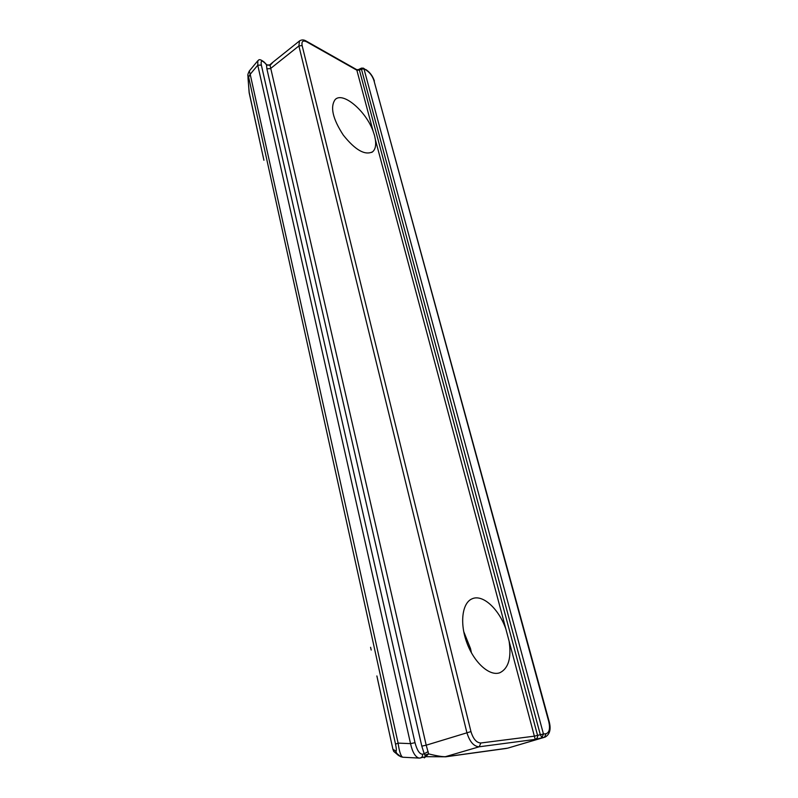<?xml version="1.0" encoding="UTF-8"?>
<svg xmlns="http://www.w3.org/2000/svg" width="798" height="798" viewBox="0 0 798 798"><rect width="100%" height="100%" fill="white"/><g stroke="black" fill="none" stroke-linecap="round" stroke-linejoin="round"><path stroke-width="1.2" d="M509.104 641.153C511.558 657.861 508.496 668.375 499.927 672.704C489.812 676.664 474.271 662.919 466.95 643.028C459.498 623.178 462.182 602.819 472.077 598.819C482.561 593.882 498.81 608.704 505.882 629.043L535.219 739.397C537.074 738.579 537.862 737.262 537.583 735.467L359.409 70.084L361.434 69.067L361.414 68.129L358.342 69.655L356.696 69.645L356.856 70.194L359.409 70.084L358.252 69.705M374.591 135.71L375.399 139.76C376.187 145.455 375.279 149.455 372.656 151.76C365.075 155.68 355.29 150.124 343.28 135.081C332.646 118.683 329.963 106.812 335.23 99.481C343.07 91.401 366.242 111.371 373.185 131.431L374.591 135.71M361.414 68.129L363.389 68.149L366.442 70.344C369.943 72.708 372.447 76.079 373.923 80.478L548.785 721.691C550.311 728.554 549.383 732.554 546.022 733.711L543.458 734.03L541.932 737.571L540.326 734.719L534.441 736.155L480.835 742.998C476.496 742.788 473.204 738.978 470.95 731.586L302.123 45.546C301.425 41.336 302.941 40.1 306.651 41.825L356.856 70.194L373.185 131.431M361.434 69.067L363.998 68.957L543.458 734.03L540.326 734.719L361.434 69.067M546.022 733.711L544.495 737.242L545.104 737.103L507.678 748.155L446.431 756.654C443.179 756.973 437.234 756.055 428.606 753.881L424.845 755.088L425.603 756.743L428.606 753.881L426.202 745.192L421.803 746.14L424.227 753.791L428.167 751.576M470.95 731.586L426.202 745.192L270.063 65.376L266.492 64.847L266.871 68.798L421.803 746.14M419.918 758.04L420.516 757.98C422.122 757.382 422.77 756.135 422.471 754.21L424.227 753.791L424.845 755.088M264.188 62.094L266.492 64.847L269.584 65.037M270.063 65.376L273.215 61.975M257.834 60.738L257.754 65.207L261.355 65.057C260.627 60.798 261.704 60.05 264.597 62.813M249.295 71.002L250.193 74.284L248.637 77.117L395.539 744.185L398.102 743.108L410.541 743.636C412.426 752.165 415.259 756.973 419.03 758.08L402.711 757.222C400.815 756.235 399.279 751.526 398.102 743.108L250.193 74.284L257.754 65.207L410.541 743.636L415.01 742.679L261.355 65.057M425.593 756.743L419.379 758.1M266.692 64.778L264.228 62.124C258.372 57.665 258.742 60.608 257.604 61.017L249.365 70.922M259.569 140.249L249.086 92.019M263.41 157.874L259.18 138.623M263.919 160.258L249.156 92.767L248.088 78.812C247.849 75.221 248.028 74.653 248.637 77.117M371.21 650.051L370.581 647.288M376.875 675.946L392.935 749.382M377.524 678.988L392.915 749.282L393.693 751.387L392.925 749.252L395.888 751.118L396.656 753.292L401.025 756.893M397.873 754.898L393.693 751.387L396.656 753.292C397.185 754.898 399.19 756.205 402.681 757.222M248.008 78.024L248.088 78.812M463.688 631.497L470.501 648.525L471.448 652.834M375.399 139.76L505.882 629.043M306.651 41.825L306.053 40.997C303.809 39.601 301.624 39.591 299.479 40.957L298.891 45.955L466.86 732.524C469.673 741.771 473.803 746.519 479.229 746.778L535.219 739.397L544.495 737.242L507.538 748.195M366.442 70.344L363.489 68.209M373.923 80.478L549.194 721.691M548.785 721.691L549.204 721.721C551.199 729.282 549.832 734.409 545.104 737.103M302.123 45.546L298.891 45.955L270.422 68.638L266.871 68.798M422.471 754.21C419.519 754.1 417.035 750.26 415.01 742.679M444.905 756.833L479.229 746.778L480.835 742.998M299.809 40.698L271.948 62.982M395.539 744.185C396.496 748.853 396.606 751.167 395.888 751.118M249.285 93.416L248.058 78.683C248.417 74.793 246.692 76.448 249.295 70.992M396.197 752.993L397.075 753.91M506.511 748.414L445.803 756.793L426.282 756.684M306.153 41.047L356.686 69.635M374.382 80.967C372.726 76.039 369.913 72.249 365.933 69.606M425.753 756.634L425.733 756.634C422.072 759.846 426.501 755.965 425.743 756.634L425.763 756.634M269.704 64.927L267.121 65.137M271.519 63.351L269.744 64.897M372.656 151.76L371.758 152.388"/></g></svg>
